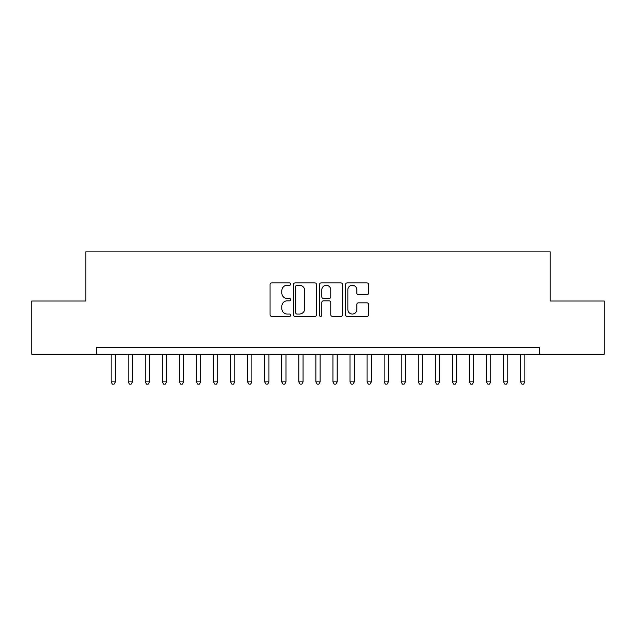 <?xml version="1.0" encoding="UTF-8"?>
<svg xmlns="http://www.w3.org/2000/svg" width="636" height="636" viewBox="0 0 636 636"><rect width="100%" height="100%" fill="white"/><g stroke="black" fill="none" stroke-linecap="round" stroke-linejoin="round"><path stroke-width="0.95" d="M290.7 284.085A1.169 1.169 0 0 0 289.531 282.917L271.739 282.917A1.677 1.677 0 0 0 270.062 284.586L270.062 314.733A1.677 1.677 0 0 0 271.739 316.402L289.531 316.402A1.169 1.169 0 0 0 290.7 315.233A1.169 1.169 0 0 0 289.531 314.065L287.226 314.065A5.358 5.358 0 0 1 281.867 308.706L281.867 306.194A5.358 5.358 0 0 1 287.226 300.828L289.531 300.828A1.169 1.169 0 0 0 290.7 299.659A1.169 1.169 0 0 0 289.531 298.491L287.226 298.491A5.358 5.358 0 0 1 281.867 293.124L281.867 290.612A5.358 5.358 0 0 1 287.226 285.254L289.531 285.254A1.169 1.169 0 0 0 290.7 284.085M366.94 294.722A1.677 1.677 0 0 0 368.618 293.045L368.618 284.586A1.677 1.677 0 0 0 366.94 282.917L347.184 282.917A1.677 1.677 0 0 0 345.507 284.586L345.507 314.733A1.677 1.677 0 0 0 347.184 316.402L366.94 316.402A1.677 1.677 0 0 0 368.618 314.733L368.618 304.517A1.677 1.677 0 0 0 366.94 302.839L358.481 302.839A1.677 1.677 0 0 0 356.812 304.517L356.812 309.581A4.476 4.476 0 0 1 352.328 314.065A4.476 4.476 0 0 1 347.852 309.581L347.852 289.738A4.476 4.476 0 0 1 352.328 285.254A4.476 4.476 0 0 1 356.812 289.738L356.812 293.045A1.677 1.677 0 0 0 358.481 294.722L366.94 294.722M539.797 354.252L539.797 347.431L96.203 347.431L96.203 354.252L604.2 354.252L604.2 301.027L550.204 301.027L550.204 251.888L85.796 251.888L85.796 301.027L31.8 301.027L31.8 354.252L96.203 354.252M316.537 284.586A1.677 1.677 0 0 0 314.86 282.917L295.096 282.917A1.677 1.677 0 0 0 293.427 284.586L293.427 314.733A1.677 1.677 0 0 0 295.096 316.402L314.86 316.402A1.677 1.677 0 0 0 316.537 314.733L316.537 284.586M321.14 282.917L340.904 282.917A1.677 1.677 0 0 1 342.573 284.586L342.573 314.733A1.677 1.677 0 0 1 340.904 316.402L332.445 316.402A1.677 1.677 0 0 1 330.768 314.733L330.768 302.505A1.677 1.677 0 0 0 329.098 300.828L323.486 300.828A1.677 1.677 0 0 0 321.808 302.505L321.808 315.233A1.169 1.169 0 0 1 320.639 316.402A1.169 1.169 0 0 1 319.463 315.233L319.463 284.586A1.677 1.677 0 0 1 321.14 282.917M296.94 285.254A1.169 1.169 0 0 0 295.772 286.431L295.772 312.888A1.169 1.169 0 0 0 296.94 314.065L299.373 314.065A5.358 5.358 0 0 0 304.731 308.706L304.731 290.612A5.358 5.358 0 0 0 299.373 285.254L296.94 285.254M330.768 289.817A4.476 4.476 0 0 0 326.292 285.341A4.476 4.476 0 0 0 321.808 289.817L321.808 296.813A1.677 1.677 0 0 0 323.486 298.491L329.098 298.491A1.677 1.677 0 0 0 330.768 296.813L330.768 289.817M111.133 354.252L111.133 381.894L115.402 381.894L115.402 354.252M115.402 381.894L114.122 384.112L112.413 384.112L111.133 381.894M128.194 354.252L128.194 381.894L132.463 381.894L132.463 354.252M132.463 381.894L131.183 384.112L129.474 384.112L128.194 381.894M145.254 354.252L145.254 381.894L149.524 381.894L149.524 354.252M149.524 381.894L148.244 384.112L146.534 384.112L145.254 381.894M162.315 354.252L162.315 381.894L166.584 381.894L166.584 354.252M166.584 381.894L165.304 384.112L163.595 384.112L162.315 381.894M179.376 354.252L179.376 381.894L183.645 381.894L183.645 354.252M183.645 381.894L182.365 384.112L180.656 384.112L179.376 381.894M196.437 354.252L196.437 381.894L200.706 381.894L200.706 354.252M200.706 381.894L199.426 384.112L197.716 384.112L196.437 381.894M213.497 354.252L213.497 381.894L217.766 381.894L217.766 354.252M217.766 381.894L216.486 384.112L214.777 384.112L213.497 381.894M230.558 354.252L230.558 381.894L234.827 381.894L234.827 354.252M234.827 381.894L233.547 384.112L231.838 384.112L230.558 381.894M247.627 354.252L247.627 381.894L251.888 381.894L251.888 354.252M251.888 381.894L250.608 384.112L248.899 384.112L247.627 381.894M264.687 354.252L264.687 381.894L268.949 381.894L268.949 354.252M268.949 381.894L267.669 384.112L265.967 384.112L264.687 381.894M281.748 354.252L281.748 381.894L286.009 381.894L286.009 354.252M286.009 381.894L284.729 384.112L283.028 384.112L281.748 381.894M298.809 354.252L298.809 381.894L303.07 381.894L303.07 354.252M303.07 381.894L301.79 384.112L300.089 384.112L298.809 381.894M315.869 354.252L315.869 381.894L320.131 381.894L320.131 354.252M320.131 381.894L318.851 384.112L317.149 384.112L315.869 381.894M332.93 354.252L332.93 381.894L337.191 381.894L337.191 354.252M337.191 381.894L335.911 384.112L334.21 384.112L332.93 381.894M349.991 354.252L349.991 381.894L354.252 381.894L354.252 354.252M354.252 381.894L352.972 384.112L351.271 384.112L349.991 381.894M367.052 354.252L367.052 381.894L371.313 381.894L371.313 354.252M371.313 381.894L370.033 384.112L368.331 384.112L367.052 381.894M384.112 354.252L384.112 381.894L388.373 381.894L388.373 354.252M388.373 381.894L387.101 384.112L385.392 384.112L384.112 381.894M401.173 354.252L401.173 381.894L405.442 381.894L405.442 354.252M405.442 381.894L404.162 384.112L402.453 384.112L401.173 381.894M418.234 354.252L418.234 381.894L422.503 381.894L422.503 354.252M422.503 381.894L421.223 384.112L419.514 384.112L418.234 381.894M435.294 354.252L435.294 381.894L439.563 381.894L439.563 354.252M439.563 381.894L438.284 384.112L436.574 384.112L435.294 381.894M452.355 354.252L452.355 381.894L456.624 381.894L456.624 354.252M456.624 381.894L455.344 384.112L453.635 384.112L452.355 381.894M469.416 354.252L469.416 381.894L473.685 381.894L473.685 354.252M473.685 381.894L472.405 384.112L470.696 384.112L469.416 381.894M486.476 354.252L486.476 381.894L490.746 381.894L490.746 354.252M490.746 381.894L489.466 384.112L487.756 384.112L486.476 381.894M503.537 354.252L503.537 381.894L507.806 381.894L507.806 354.252M507.806 381.894L506.526 384.112L504.817 384.112L503.537 381.894M520.598 354.252L520.598 381.894L524.867 381.894L524.867 354.252M524.867 381.894L523.587 384.112L521.878 384.112L520.598 381.894"/></g></svg>
